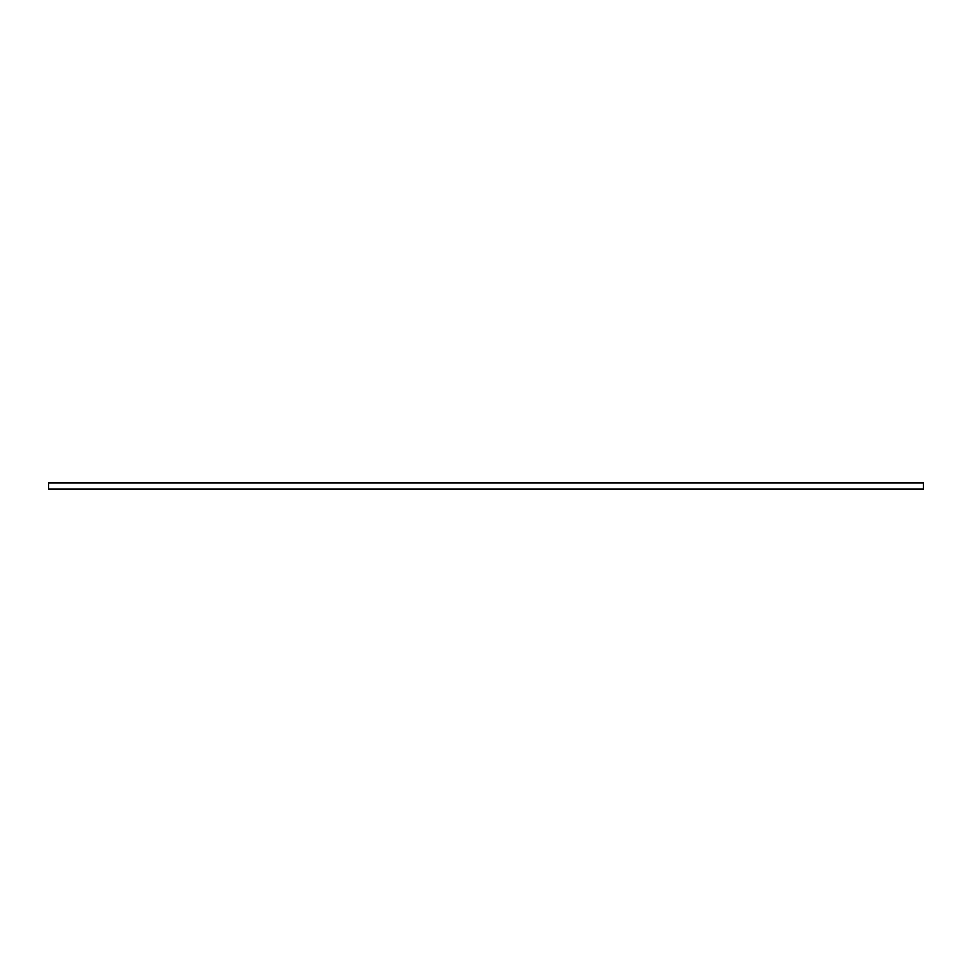 <?xml version="1.0" encoding="UTF-8"?>
<svg xmlns="http://www.w3.org/2000/svg" width="972" height="972" viewBox="0 0 972 972"><rect width="100%" height="100%" fill="white"/><g stroke="black" fill="none" stroke-linecap="round" stroke-linejoin="round"><path stroke-width="1.46" d="M48.6 489.536L923.4 489.536L923.4 482.464L48.6 482.464L48.6 489.536M48.6 489.11L923.4 489.11M48.6 482.89L923.4 482.89"/></g></svg>
